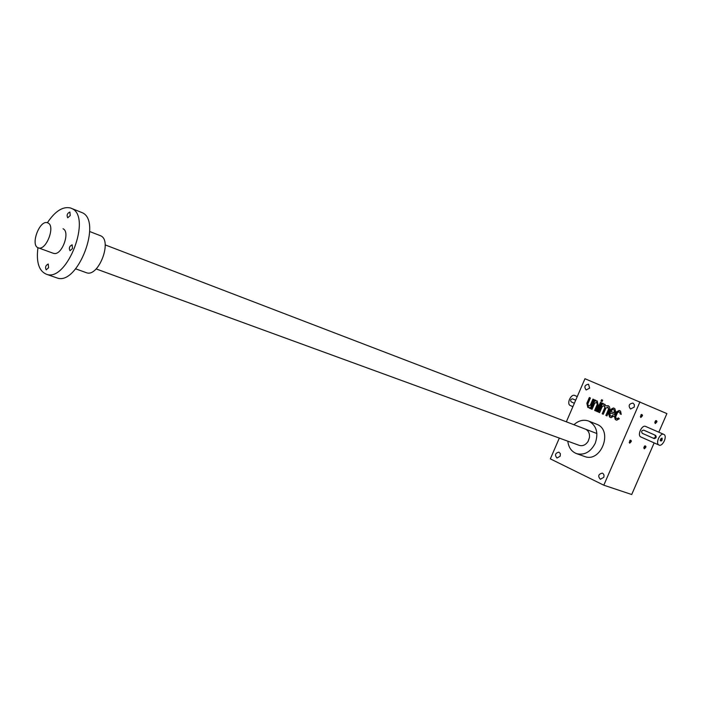 <?xml version="1.0" encoding="UTF-8"?>
<svg xmlns="http://www.w3.org/2000/svg" width="702" height="702" viewBox="0 0 702 702"><rect width="100%" height="100%" fill="white"/><g stroke="black" fill="none" stroke-linecap="round" stroke-linejoin="round"><path stroke-width="1.05" d="M654.159 442.892L631.712 494.515L603.799 485.196L550.342 458.871L559.318 438.092M658.809 432.195L666.9 413.601L584.968 378.729L566.347 421.814M619.146 412.048L620.059 412.443L620.112 413.899L621.226 414.382L620.55 411.074L619.155 410.468L616.531 411.863L614.452 416.655L615.294 419.559L616.707 420.182L619.313 418.787L618.383 417.901L617.014 418.725L618.322 418.032M620.173 413.768L619.752 412.311L618.831 411.916L617.514 412.609L615.672 416.865L616.093 418.322L617.33 418.857M611.609 416.339L610.371 415.803L609.959 414.355L610.591 412.899L614.32 414.531L615.645 411.477L614.803 408.582L613.425 407.985L610.819 409.371L608.748 414.145L609.582 417.032L610.986 417.655L613.574 416.26L612.644 415.382L611.293 416.207L612.592 415.514M602.386 403.194L598.508 412.153L599.587 412.627L602.211 406.563L604.141 405.528L604.808 407.695L602.176 413.768L603.264 414.25L605.896 408.169L607.835 407.134L608.502 409.31L605.87 415.4L606.958 415.882L609.485 410.056C610.17 407.994 609.722 406.546 608.143 405.695L605.984 405.87L604.755 404.238L603.202 404.264L603.466 403.668L602.386 403.194M601.009 401.044L602.088 401.509L602.658 400.193L601.579 399.728L601.009 401.044L602.088 401.5M596.568 411.293L597.648 411.767L601.517 402.825L600.438 402.36L596.568 411.293L597.648 411.758M594.866 399.938L591.014 408.836L592.076 409.31L594.682 403.281L596.603 402.246L597.253 404.405L594.638 410.442L595.717 410.916L598.218 405.133L597.209 400.965L595.673 400.991L595.928 400.403L594.866 399.938M588.443 406.151L587.793 404.001L590.391 397.999L589.329 397.534L586.846 403.273L587.828 407.423L589.347 407.406L589.092 407.994L590.163 408.467L594.006 399.57L592.944 399.105L590.338 405.115L588.443 406.151L590.338 405.115M603.729 477.369C604.378 475.315 603.895 473.903 602.272 473.13C598.341 474.157 597.709 476.202 600.359 479.255L603.729 477.369M560.205 456.186L560.371 453.685L558.906 452.123C555.185 453.123 554.545 455.098 556.993 458.037L560.205 456.186M589.645 388.092L588.513 384.222C584.705 384.959 583.915 386.881 586.152 389.987L589.645 388.092M634.213 407.107L634.38 404.677L632.958 403.071C628.922 403.799 628.114 405.782 630.528 409.029L634.213 407.107M588.908 421.174L597.06 424.394C613.285 430.659 601.061 462.811 584.827 456.572L584.178 456.344M603.799 485.196L639.952 401.895M645.55 426.404C641.891 424.578 637.021 435.319 640.777 436.934L658.906 445.007C662.495 447.183 667.716 436.03 663.864 434.406L663.741 434.345C660.108 432.529 655.177 443.41 658.906 445.007M655.282 423.552L654.887 422.192L655.44 420.972C657.528 420.805 657.467 421.665 655.282 423.552M629.65 443.181L629.738 440.663C631.949 440.338 631.914 441.181 629.65 443.181M644.287 448.841L643.892 447.464L644.48 446.244C646.542 446.112 646.472 446.981 644.287 448.841M640.803 417.497L640.865 415.005C643.093 414.628 643.067 415.461 640.803 417.497M641.286 414.531L641.847 414.478L640.689 417.102L640.356 416.663M585.661 429.238C588.566 430.809 589.829 433.564 589.461 437.513L588.109 441.374C585.626 445.068 582.616 446.375 579.097 445.314M567.795 441.181C568.576 447.569 571.568 451.746 576.781 453.711C584.582 455.387 590.733 451.904 595.235 443.26C598.639 433.116 596.595 425.789 589.118 421.27L588.258 420.919C583.222 419.357 578.448 420.621 573.938 424.728M644.805 445.91L645.34 445.884L644.164 448.446L643.839 448.034M630.15 440.224L630.721 440.18L629.536 442.786L629.185 442.33M655.782 420.621L656.309 420.586L655.159 423.157L654.843 422.762M589.645 397.674L587.162 403.404L588.022 407.476M589.092 407.994L589.347 407.406M589.408 408.125L590.163 408.459M593.251 399.236L590.654 405.247M595.173 400.07L591.014 408.836M591.321 408.968L592.084 409.301M594.638 410.442L597.569 404.536L596.788 402.343M594.954 410.573L595.717 410.907M597.349 401.053L595.673 400.991M600.754 402.492L596.884 411.425M601.886 399.859L601.324 401.175M602.693 403.334L598.508 412.153M598.824 412.276L599.587 412.618M602.176 413.768L605.124 407.827L604.325 405.616M602.491 413.899L603.264 414.241M605.87 415.4L608.818 409.442L608.02 407.221M606.186 415.523L606.958 415.865M608.362 405.791L605.984 405.87M604.896 404.326L603.202 404.264M613.68 408.099L611.126 409.503L609.064 414.268L609.889 417.163L611.065 417.681M614.32 414.531L610.591 412.899M611.793 410.117L611.161 411.574L613.794 412.723L614.426 411.267L614.013 409.819L613.1 409.424L611.793 410.117M613.416 409.556L614.32 409.95L614.741 411.39L613.794 412.723M619.41 410.582L616.839 411.986L614.768 416.777L615.601 419.682L616.786 420.208M620.428 414.031L621.226 414.373M575.684 400.21L572.525 398.824C570.551 399.21 570.129 400.237 571.261 401.895L574.368 403.264M570.401 405.572L570.199 405.475C566.286 403.773 571.147 393.383 574.85 395.524L577.255 396.577M575.693 400.193L572.578 398.85M660.266 440.531L660.547 440.909L661.767 438.302L661.249 438.329M654.659 434.959L643.681 430.133C641.523 430.51 641.084 431.59 642.356 433.362L653.334 438.215C655.519 437.837 655.966 436.749 654.659 434.959L643.752 430.159M654.238 438.575L653.334 438.215L654.238 438.575C656.265 438.136 656.703 437.048 655.563 435.328M662.109 438.109L660.933 438.645L660.301 439.987C661.591 441.672 662.197 441.049 662.109 438.109M48.008 222.973C55.695 226.062 46.086 250.991 38.417 247.859C29.923 245.832 39.496 219.498 47.534 222.771L48.008 222.973M71.358 208.336L81.792 212.513C102.808 220.2 77.738 286.249 56.95 277.922L56.116 277.623M47.367 222.727C55.186 211.1 62.908 206.186 70.533 208.003L71.49 208.397C92.41 216.04 67.155 282.555 46.472 274.254C38.935 271.077 36.092 262.215 37.952 247.674M72.517 248.517L72.13 244.814C69.428 246.139 68.717 248.104 70.007 250.702L72.517 248.517M63.048 228.738L63.513 229.019C69.998 232.748 62.171 254.317 54.607 253.545L53.238 253.273M48.605 267.708L48.236 264.022C45.612 265.374 44.937 267.313 46.2 269.84L48.605 267.708M70.218 215.602L69.884 212.022C67.225 213.294 66.506 215.216 67.699 217.795L70.218 215.602M89.707 231.528L100.623 235.784C112.732 240.505 98.499 277.606 86.451 272.727L85.969 272.551M584.827 456.572L576.781 453.711M570.199 405.475L572.893 406.677M663.688 434.327L645.498 426.386M596.902 433.538L105.177 244.893M579.422 445.428L96.113 268.927M53.554 253.387L38.417 247.859M56.95 277.922L46.472 274.254M86.451 272.727L75.641 268.831"/></g></svg>
